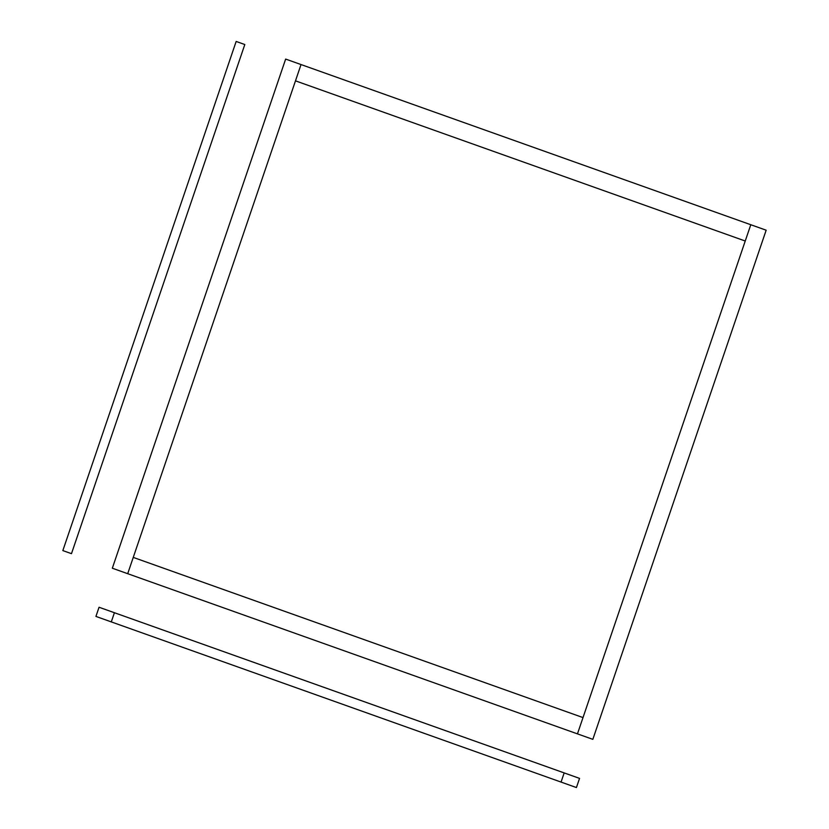<?xml version="1.0" encoding="UTF-8"?>
<svg xmlns="http://www.w3.org/2000/svg" width="829" height="829" viewBox="0 0 829 829"><rect width="100%" height="100%" fill="white"/><g stroke="black" fill="none" stroke-linecap="round" stroke-linejoin="round"><path stroke-width="0.62" stroke-dasharray="4.14 3.11" d=""/><path stroke-width="1.24" d="M750.784 224.732L577.461 733.872L592.839 739.344L766.162 230.203L285.653 59.077L112.329 568.217L127.707 573.699L301.031 64.558M745.24 241.021L295.487 80.848M583.005 717.582L133.251 557.399M577.461 733.872L127.707 573.699M579.554 778.39L576.424 787.55L95.926 616.424L99.045 607.253L579.554 778.39M114.412 612.735L111.293 621.895M564.176 772.908L561.057 782.079M244.814 44.528L236.161 41.45L62.838 550.591L71.481 553.668L244.814 44.528"/></g></svg>
